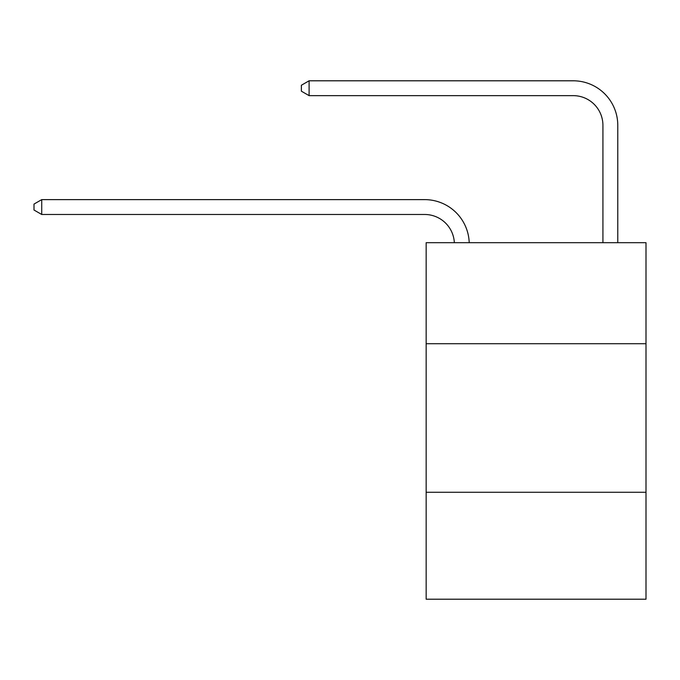 <?xml version="1.0" encoding="UTF-8"?>
<svg xmlns="http://www.w3.org/2000/svg" width="680" height="680" viewBox="0 0 680 680"><rect width="100%" height="100%" fill="white"/><g stroke="black" fill="none" stroke-linecap="round" stroke-linejoin="round"><path stroke-width="1.02" d="M646 343.714L646 242.7L426.156 242.7L426.156 343.714L646 343.714L646 599.207L426.156 599.207L426.156 343.714M646 492.26L426.156 492.26M573.215 80.792L309.102 80.792L573.215 80.792A44.566 44.566 -179.6 0 1 617.78 125.358L617.78 242.7M454.342 242.7A29.708 29.708 -149.5 0 0 424.668 214.481L41.727 214.481L34 210.026L34 204.085L41.727 199.623L424.668 199.623A44.566 44.566 30.5 0 1 469.208 242.7M41.727 199.623L41.727 214.481M602.922 242.7L602.922 125.358A29.708 29.708 0.4 0 0 573.215 95.642L309.102 95.642L301.376 91.188L301.376 85.246L309.102 80.792L309.102 95.642"/></g></svg>

